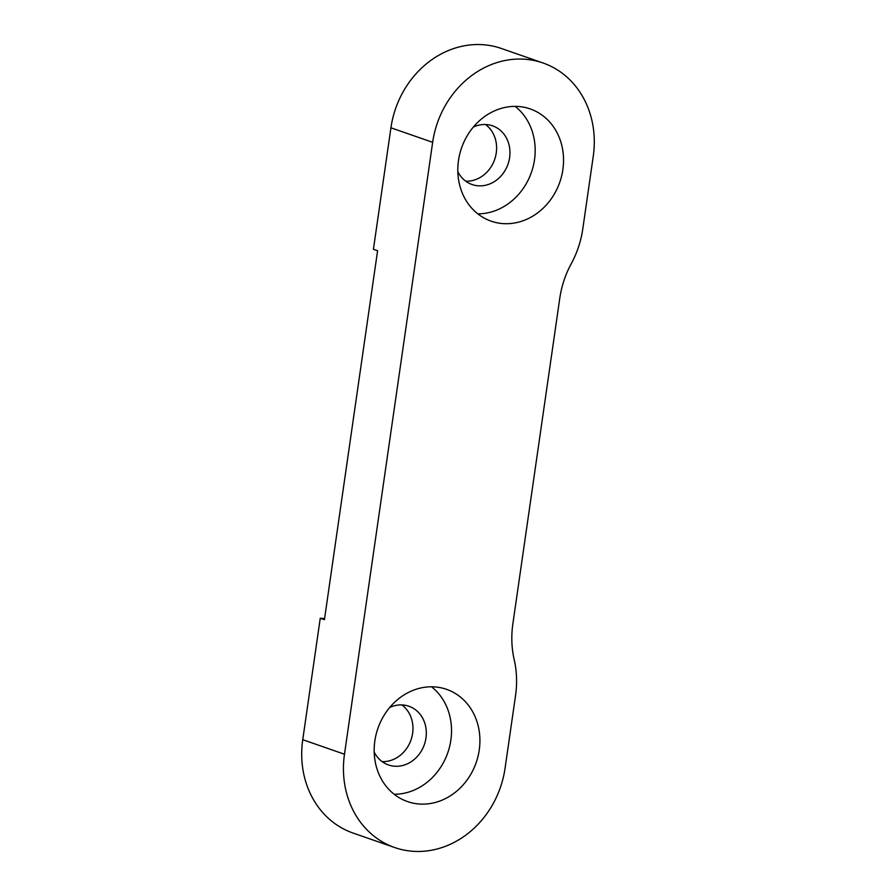 <?xml version="1.0" encoding="UTF-8"?>
<svg xmlns="http://www.w3.org/2000/svg" width="896" height="896" viewBox="0 0 896 896"><rect width="100%" height="100%" fill="white"/><g stroke="black" fill="none" stroke-linecap="round" stroke-linejoin="round"><path stroke-width="1.34" d="M519.109 106.557A59.416 52.024 109.2 0 0 459.715 154.168A59.416 52.024 109.2 0 0 491.154 221.178A59.416 52.024 109.2 0 0 502.253 223.541A59.416 52.024 109.2 0 0 561.646 175.93A59.416 52.024 109.2 0 0 530.208 108.931A59.416 52.024 109.2 0 0 519.109 106.557M457.834 171.662A31.08 27.216 109.2 0 0 472.091 184.531A31.08 27.216 109.2 0 0 477.904 185.774A31.08 27.216 109.2 0 0 508.973 160.877A31.08 27.216 109.2 0 0 492.52 125.821A31.08 27.216 109.2 0 0 486.718 124.589A31.08 27.216 109.2 0 0 473.357 127.064M435.478 686.974A59.416 52.024 109.2 0 0 376.074 734.586A59.416 52.024 109.2 0 0 407.523 801.584A59.416 52.024 109.2 0 0 418.611 803.958A59.416 52.024 109.2 0 0 478.016 756.347A59.416 52.024 109.2 0 0 446.566 689.349A59.416 52.024 109.2 0 0 435.478 686.974M374.203 752.08A31.08 27.216 109.2 0 0 388.461 764.949A31.08 27.216 109.2 0 0 394.262 766.192A31.08 27.216 109.2 0 0 425.331 741.283A31.08 27.216 109.2 0 0 408.878 706.238A31.08 27.216 109.2 0 0 403.077 704.995A31.08 27.216 109.2 0 0 389.715 707.482M432.656 142.318L390.925 127.803L373.419 249.278L377.597 250.734L324.43 619.674L320.253 618.229L302.747 739.704L344.478 754.23A91.414 80.035 109.2 0 0 394.733 847.56A91.414 80.035 109.2 0 0 411.813 851.2A91.414 80.035 109.2 0 0 505.075 768.197L515.547 695.542A91.414 80.035 109.2 0 0 514.203 659.714A91.414 80.035 -70.8 0 1 512.859 623.896L559.765 298.368A91.414 80.035 -70.8 0 1 571.278 263.659A91.414 80.035 109.2 0 0 582.781 228.95L593.253 156.296A91.414 80.035 109.2 0 0 542.987 62.966A91.414 80.035 109.2 0 0 525.918 59.315A91.414 80.035 109.2 0 0 432.656 142.318L344.478 754.23M390.925 127.803A91.414 80.035 -70.8 0 1 484.187 44.8A91.414 80.035 -70.8 0 1 501.267 48.44L542.987 62.966M465.774 181.205A31.08 27.216 109.2 0 0 494.659 159.477A31.08 27.216 109.2 0 0 485.498 124.51M324.587 618.598L320.253 618.229M394.733 847.56L353.013 833.034A91.414 80.035 -70.8 0 1 302.747 739.704M382.133 761.622A31.08 27.216 109.2 0 0 411.018 739.894A31.08 27.216 109.2 0 0 401.856 704.928M394.162 794.259A59.416 52.024 109.2 0 0 447.798 752.685A59.416 52.024 109.2 0 0 431.547 686.795M477.803 213.842A59.416 52.024 109.2 0 0 531.44 172.278A59.416 52.024 109.2 0 0 515.189 106.389"/></g></svg>
